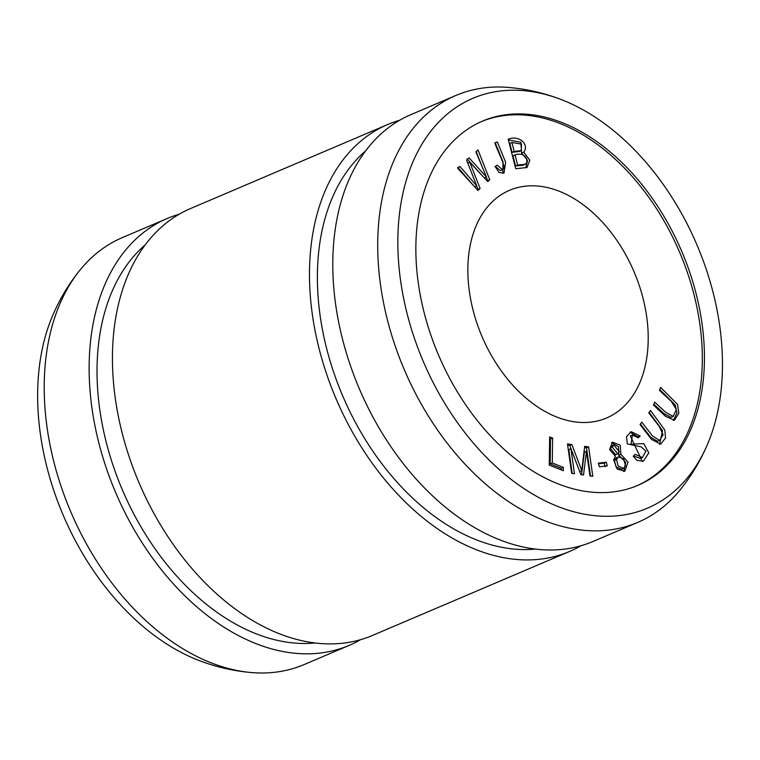<?xml version="1.0" encoding="UTF-8"?>
<svg xmlns="http://www.w3.org/2000/svg" width="760" height="760" viewBox="0 0 760 760"><rect width="100%" height="100%" fill="white"/><g stroke="black" fill="none" stroke-linecap="round" stroke-linejoin="round"><path stroke-width="1.14" d="M570.922 448.704L574.475 473.765L571.653 473.366L567.473 443.935L571.89 444.552L581.761 470.62L584.678 446.338L588.62 446.889L592.79 476.311L589.969 475.921L586.473 451.288L583.528 475.019L580.887 474.658L570.922 448.704L568.803 449.606L572.185 473.442M563.378 467.39L563.331 470.715L549.242 465.091L549.651 436.905L552.625 438.092L552.273 462.963L563.378 467.39L561.26 468.293L561.241 469.88M523.773 152.18L529.843 160.265L526.965 167.523L515.726 168.73L508.203 139.175C519.222 134.881 529.577 144.486 523.773 152.18L521.654 153.083L527.563 160.332L525.815 167.893M620.834 454.262L628.017 462.099L624.825 471.2L617.111 468.996L613.681 459.809L615.391 456.237L609.558 449.54L612.465 442.12L620.255 445.246L620.834 454.262L618.716 455.164L625.698 462.298L623.703 471.561M497.363 141.939L505.618 162.25L503.994 173.081L499.025 172.482L495.102 166.525L497.22 165.177L502.512 169.736L503.804 168.492C505.343 165.746 497.867 151.677 494.808 142.918L497.363 141.939L495.244 142.842L503.044 161.994L502.863 173.432M636.709 485.849A197.999 132.202 66.9 0 0 678.167 248.919A197.999 132.202 66.9 0 0 481.469 121.562M633.118 269.629A123.747 82.621 66.9 0 0 509.514 190.314A123.747 82.621 66.9 0 0 482.02 336.547A123.747 82.621 66.9 0 0 606.547 418A123.747 82.621 66.9 0 0 633.118 269.629M469.765 162.269L480.12 188.489L477.992 190.427L457.7 168.331L459.838 166.392L476.757 185.877L466.621 160.236L469.138 157.947L486.476 177.061L475.883 151.829L477.983 149.919L489.763 179.74L487.749 181.573L469.765 162.269L467.742 163.134M606.29 462.232L607.316 465.87L599.393 466.801L598.376 463.153L606.29 462.232L604.172 463.134L605.197 466.773M641.811 422.132L652.375 435.851L659.614 440.41L663.1 434.748L659.253 426.445L648.764 412.822L650.522 410.457L664.762 429.998L665.561 437.978L660.697 444.134L651.653 439.517L640.043 424.498L641.811 422.132M638.21 437.827L632.443 435.005L630.99 444.21L643.758 443.612L648.783 452.865L643.397 461.177L636.842 460.332L633.232 456.199L635.17 454.347L642.371 457.558L645.943 451.079L641.155 446.87L627.304 443.906L626.515 436.639L631.066 431.68L640.205 435.983L638.21 437.827M654.702 402.125L665.731 412.366L673.227 416.423L676.333 409.535L671.346 401.441L659.442 390.365L660.639 387.381L677.492 404.339L678.861 413.165L674.462 420.213L665.57 416.318L653.505 405.108L654.702 402.125M399.57 120.308A232.028 154.926 66.9 0 0 387.609 124.555A232.028 154.926 66.9 0 0 336.053 398.753A232.028 154.926 66.9 0 0 569.544 551.475A232.028 154.926 66.9 0 0 580.887 545.794M387.609 124.555L190.57 208.525A232.028 154.926 66.9 0 0 139.013 482.724A232.028 154.926 66.9 0 0 372.495 635.445L569.544 551.475M179.218 214.206A232.028 154.926 66.9 0 0 167.257 218.462A232.028 154.926 66.9 0 0 115.701 492.651A232.028 154.926 66.9 0 0 349.191 645.373A232.028 154.926 66.9 0 0 360.534 639.692M167.257 218.462L122.332 237.605A232.028 154.926 66.9 0 0 80.627 269.325A232.028 154.926 66.9 0 0 70.775 511.803A232.028 154.926 66.9 0 0 252.491 672.638A232.028 154.926 66.9 0 0 304.256 664.525L349.191 645.373M145.302 244.777A221.207 147.696 66.9 0 0 122.35 489.82A221.207 147.696 66.9 0 0 315.001 642.989M365.655 150.869A221.207 147.696 66.9 0 0 342.703 395.912A221.207 147.696 66.9 0 0 535.353 549.081M559.901 99.056C542.972 92.691 525.549 88.787 507.613 87.362A232.028 154.926 66.9 0 0 455.848 95.475L410.923 114.627A232.028 154.926 66.9 0 0 359.356 388.816A232.028 154.926 66.9 0 0 592.847 541.538L637.773 522.395A232.028 154.926 66.9 0 0 679.487 490.675C690.878 476.748 700.131 461.481 707.265 444.856A222.746 148.722 66.9 0 0 695.305 241.11A222.746 148.722 66.9 0 0 559.901 99.056A222.746 148.722 66.9 0 0 399.522 213.427A222.746 148.722 66.9 0 0 513.693 481.327A222.746 148.722 66.9 0 0 707.265 444.856M455.848 95.475A232.028 154.926 66.9 0 0 404.291 369.673A232.028 154.926 66.9 0 0 637.773 522.395M680.285 248.016A197.999 132.202 66.9 0 0 482.524 121.106A197.999 132.202 66.9 0 0 438.529 355.081A197.999 132.202 66.9 0 0 637.773 485.402A197.999 132.202 66.9 0 0 680.285 248.016M80.627 269.325C69.236 283.252 59.974 298.519 52.839 315.144A222.746 148.722 66.9 0 0 200.203 660.943C217.132 667.308 234.564 671.213 252.491 672.638M495.254 166.43L500.394 170.639L502.512 169.736M476.644 185.924L478.002 189.401L480.12 188.489M478.002 189.401L477.479 189.867M457.719 167.295L474.639 186.78L476.757 185.877M467.02 158.85L484.358 177.964M484.376 177.954L486.476 177.061M476.159 151.572L482.847 168.511M486.257 177.147L487.644 180.642L489.763 179.74M618.478 456.874L616.35 457.776L614.394 460.37L616.047 466.944L621.433 469.243L623.551 468.34L625.537 465.766L623.703 458.878L618.478 456.874L616.512 459.467L618.165 466.041L623.551 468.34M613.804 444.952L611.686 445.854L610.09 447.916L615.6 454.736L617.718 453.834L619.324 451.791L613.804 444.952L612.208 447.013L617.718 453.834M611.486 442.671L618.507 446.737L618.716 455.164M598.557 463.79L604.172 463.134M517.645 165.053L515.527 165.956L512.943 155.791L515.061 154.888L517.645 165.053L525.122 164.302L523.269 165.072M515.527 165.956L522.7 165.319L526.233 163.495C528.741 158.726 523.982 151.905 515.061 154.888M514.178 151.411L512.059 152.314L509.789 143.374L511.907 142.471L514.178 151.411L521.179 150.651L521.54 144.105L511.907 142.471M508.392 139.925L520.799 142.243L521.654 153.083M512.059 152.314L519.061 151.553L521.179 150.651M649.144 412.309L662.492 430.568L659.623 444.448M640.423 423.985L650.617 437.209L657.495 441.313L659.614 440.41M549.622 438.644L550.506 438.995L552.625 438.092M550.506 438.995L550.154 463.866L552.273 462.963M550.154 463.866L561.26 468.293M633.517 455.914L640.253 458.46L642.371 457.558M630.011 432.231L638.086 436.886L640.205 435.983M632.443 435.005L630.325 435.908L642.342 461.538M567.644 445.16L569.772 445.455L571.89 444.552M569.772 445.455L578.673 468.882M579.681 471.513L581.761 470.62M584.535 447.516L586.501 447.792L588.62 446.889M586.501 447.792L590.501 475.998M581.552 474.743L584.355 452.19L586.473 451.288M659.803 389.471L675.279 405.07L676.903 413.088L673.369 420.508M653.866 404.215L664.25 413.867L671.108 417.325L673.227 416.423M614.394 460.37L616.512 459.467M610.09 447.916L612.208 447.013"/></g></svg>
